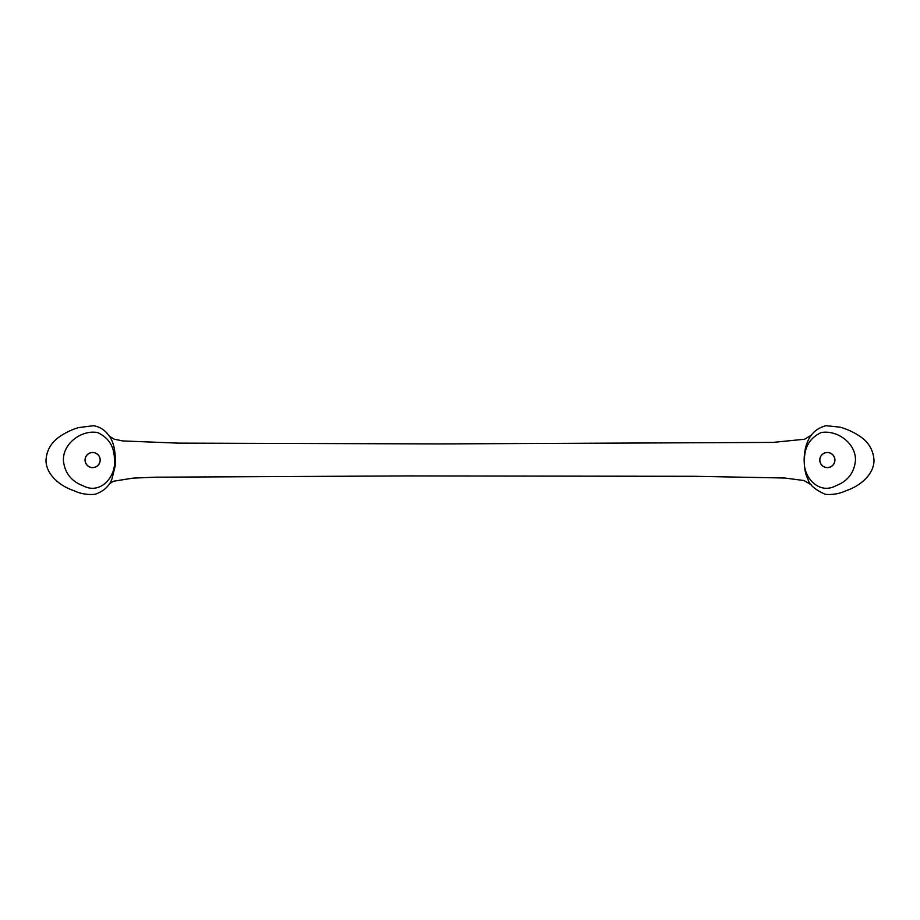<?xml version="1.0" encoding="UTF-8"?>
<svg xmlns="http://www.w3.org/2000/svg" width="920" height="920" viewBox="0 0 920 920"><rect width="100%" height="100%" fill="white"/><g stroke="black" fill="none" stroke-linecap="round" stroke-linejoin="round"><path stroke-width="1.38" d="M855.439 460.667C854.185 472.811 847.711 481.16 836.004 485.691C818.685 495.282 802.32 476.525 804.471 459.528C804.505 446.867 810.025 437.897 821.031 432.607C837.292 429.502 856.279 443.566 855.439 460.667M63.457 461.046C64.906 473.179 71.507 481.447 83.26 485.841C100.705 495.19 116.679 476.019 114.402 459.137C114.241 446.441 108.606 437.563 97.474 432.526C81.144 429.686 62.341 443.946 63.457 461.046M85.054 460.058A7.578 7.578 0 0 0 92.632 467.624A7.578 7.578 0 0 0 100.211 460.058A7.578 7.578 0 0 0 92.632 452.479A7.578 7.578 0 0 0 85.054 460.058M819.777 460.058A7.578 7.578 0 0 0 827.356 467.624A7.578 7.578 0 0 0 834.934 460.058A7.578 7.578 0 0 0 827.356 452.479A7.578 7.578 0 0 0 819.777 460.058M85.123 460.058A7.51 7.51 0 0 1 92.632 452.548A7.51 7.51 0 0 1 100.142 460.058A7.51 7.51 0 0 1 92.632 467.555A7.51 7.51 0 0 1 85.123 460.058M819.846 460.058A7.51 7.51 0 0 1 827.356 452.548A7.51 7.51 0 0 1 834.865 460.058A7.51 7.51 0 0 1 827.356 467.555A7.51 7.51 0 0 1 819.846 460.058M46 460.69C46.218 473.719 58.374 485.484 74.221 490.797C80.477 493.787 87.457 494.96 95.174 494.293C103.661 491.245 109.227 486.22 111.872 479.216L115.264 465.716L115.46 459.126C114.62 442.911 111.009 437.391 106.03 432.159C102.672 428.743 98.509 426.592 93.552 425.707L78.418 427.616C70.518 429.996 63.376 433.665 56.971 438.621C50.094 444.337 46.437 451.685 46 460.69M874 460.402C873.988 473.386 861.925 485.3 846.135 490.682C839.373 493.798 832.416 495.006 825.274 494.304C814.832 489.635 809.059 484.575 807.956 479.124C805.563 474.973 804.287 468.441 804.149 459.517C804.321 452.663 805.391 446.936 807.357 442.324C810.704 433.63 816.937 428.087 826.033 425.695L840.063 427.156C848.217 429.479 855.646 433.101 862.339 438.046C869.526 443.739 873.413 451.179 874 460.402M811.52 484.978L804.022 480.55L784.691 478.009L695.083 476.307L406.559 475.928L155.411 477.192L133.043 478.112L113.39 481.263L109.192 483.989M811.417 435.079L804.609 439.231L773.087 442.405L440.392 443.911L178.123 443.129L122.475 440.921L114.034 439.116L109.33 436.114"/></g></svg>
